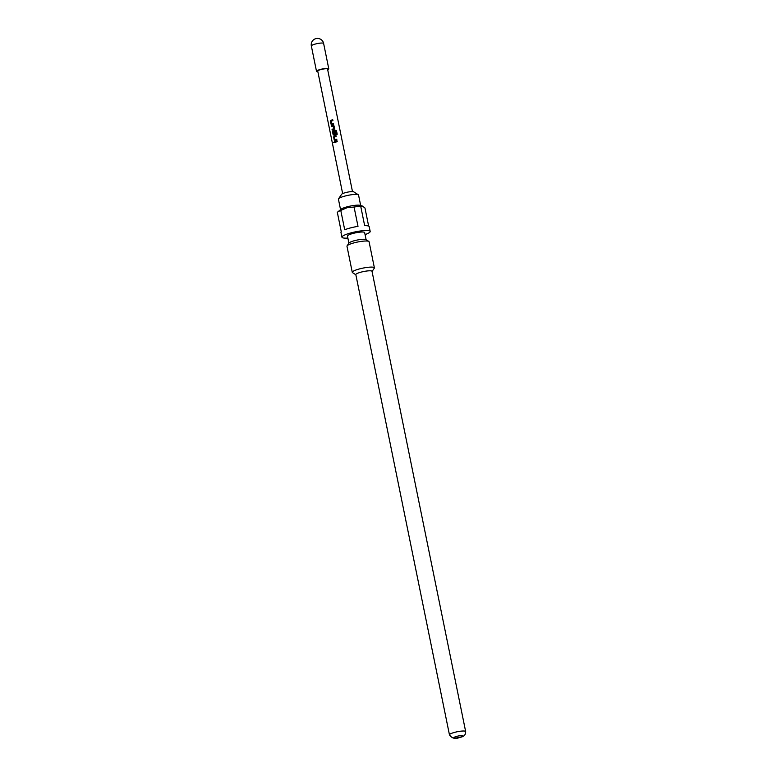 <?xml version="1.0" encoding="UTF-8"?>
<svg xmlns="http://www.w3.org/2000/svg" width="777" height="777" viewBox="0 0 777 777"><rect width="100%" height="100%" fill="white"/><g stroke="black" fill="none" stroke-linecap="round" stroke-linejoin="round"><path stroke-width="1.17" d="M334.411 142.104L333.721 142.366L334.411 142.104M334.256 142.104L333.527 142.376L334.256 142.104M331.74 123.786L331.837 123.805A4.759 0.855 -11.5 0 1 332.245 123.698A4.759 0.855 -11.5 0 1 333.508 123.407L333.508 123.368A5.012 0.894 -11.5 0 0 332.177 123.669A5.012 0.894 -11.5 0 0 331.74 123.786L331.187 121.047A5.012 0.894 -11.5 0 1 331.614 120.94A5.012 0.894 -11.5 0 1 332.945 120.629L332.779 119.823A5.012 0.894 -11.5 0 0 331.449 120.124A5.012 0.894 -11.5 0 0 330.915 120.27L330.4 121.231L330.973 124.067L331.808 124.621A5.012 0.894 -11.5 0 1 332.342 124.485A5.012 0.894 -11.5 0 1 333.673 124.174L333.508 123.407M331.905 124.641L331.109 124.077L330.536 121.241L331.021 120.289A4.759 0.855 -11.5 0 1 331.526 120.153A4.759 0.855 -11.5 0 1 332.789 119.862L332.779 119.823M332.333 130.06L332.177 129.303A4.759 0.855 -11.5 0 1 333.323 128.972A4.759 0.855 -11.5 0 1 333.76 128.865L333.702 128.836A5.012 0.894 -11.5 0 0 333.246 128.943A5.012 0.894 -11.5 0 0 332.041 129.293L332.206 130.099A5.012 0.894 -11.5 0 1 333.411 129.759A5.012 0.894 -11.5 0 1 333.974 129.623L334.586 128.691L334.013 125.855L333.09 125.262A5.012 0.894 -11.5 0 0 332.527 125.398A5.012 0.894 -11.5 0 0 331.323 125.748L331.488 126.554A5.012 0.894 -11.5 0 1 332.692 126.214A5.012 0.894 -11.5 0 1 333.148 126.097L333.702 128.836M331.604 126.515L331.449 125.757A4.759 0.855 -11.5 0 1 332.605 125.427A4.759 0.855 -11.5 0 1 333.139 125.301L333.09 125.262M333.906 134.421L334.003 134.45A4.759 0.855 -11.5 0 1 334.411 134.343A4.759 0.855 -11.5 0 1 334.848 134.236L334.8 134.198A5.012 0.894 -11.5 0 0 334.343 134.314A5.012 0.894 -11.5 0 0 333.906 134.421L333.352 131.692A5.012 0.894 -11.5 0 1 333.78 131.575A5.012 0.894 -11.5 0 1 335.693 131.158L336.412 134.421A5.012 0.894 -11.5 0 1 337.218 134.285L336.528 130.876L335.615 130.245A5.012 0.894 -11.5 0 0 333.595 130.672A5.012 0.894 -11.5 0 0 333.061 130.818L332.546 131.779L333.119 134.615L333.955 135.179A5.012 0.894 -11.5 0 1 334.489 135.033A5.012 0.894 -11.5 0 1 335.052 134.897L335.664 133.974L335.188 131.643A5.012 0.894 -11.5 0 0 334.372 131.818L334.8 134.198M334.052 135.198L333.255 134.635L332.682 131.789L333.168 130.837A4.759 0.855 -11.5 0 1 333.673 130.701A4.759 0.855 -11.5 0 1 335.586 130.293L335.615 130.245M334.848 134.236L334.421 131.857A4.759 0.855 -11.5 0 1 335.198 131.692M334.965 139.607L335.062 139.637A4.759 0.855 -11.5 0 1 335.47 139.53A4.759 0.855 -11.5 0 1 336.732 139.238L336.723 139.19A5.012 0.894 -11.5 0 0 335.392 139.501A5.012 0.894 -11.5 0 0 334.965 139.607L334.401 136.878A5.012 0.894 -11.5 0 1 334.838 136.762A5.012 0.894 -11.5 0 1 336.169 136.461L336.004 135.645A5.012 0.894 -11.5 0 0 334.673 135.956A5.012 0.894 -11.5 0 0 334.139 136.092L333.615 137.053L334.197 139.899L335.023 140.452A5.012 0.894 -11.5 0 1 335.557 140.307A5.012 0.894 -11.5 0 1 336.888 140.006L336.732 139.238M335.13 140.472L334.333 139.909L333.751 137.063L334.236 136.121A4.759 0.855 -11.5 0 1 334.751 135.985A4.759 0.855 -11.5 0 1 336.014 135.693L336.004 135.645M334.829 142.346L334.673 141.589A4.759 0.855 -11.5 0 1 335.819 141.259A4.759 0.855 -11.5 0 1 337.082 140.967L337.072 140.928A5.012 0.894 -11.5 0 0 335.751 141.229A5.012 0.894 -11.5 0 0 334.537 141.569L334.702 142.385A5.012 0.894 -11.5 0 1 335.917 142.036A5.012 0.894 -11.5 0 1 337.237 141.735L337.072 140.928M317.861 71.717A6.265 1.117 -11.5 0 1 316.501 71.309A6.265 1.117 -11.5 0 1 320.775 69.338A6.265 1.117 -11.5 0 1 328.778 68.803A6.265 1.117 -11.5 0 1 327.68 69.716M360.683 205.536L358.556 195.076A10.276 1.836 168.5 0 0 358.323 194.784L353.7 191.832A6.265 1.117 168.5 0 0 345.843 192.541A6.265 1.117 168.5 0 0 341.627 194.289L338.529 198.815A10.276 1.836 168.5 0 0 338.422 199.174L340.549 209.635M358.323 194.784A10.276 1.836 168.5 0 0 345.435 195.94A10.276 1.836 168.5 0 0 338.529 198.815M368.648 226.097L364.967 208.003L362.461 206.07L360.12 205.361A10.276 1.836 168.5 0 0 347.62 206.692A10.276 1.836 168.5 0 0 341.006 209.246L337.587 212.102A14.404 2.574 168.5 0 0 337.325 212.344L341.258 231.672A14.404 2.574 -11.5 0 0 340.957 232.372L341.948 237.208A14.404 2.574 168.5 0 0 347.873 238.083M354.069 207.032L347.212 207.682L340.773 210.431L344.706 229.759A14.404 2.574 -11.5 0 1 350.796 227.836A14.404 2.574 -11.5 0 1 358.003 226.36L354.069 207.032A14.404 2.574 168.5 0 1 360.742 206.361L364.666 225.689A14.404 2.574 -11.5 0 1 369.201 226.631L370.182 231.459A14.404 2.574 168.5 0 0 351.777 232.673A14.404 2.574 168.5 0 0 341.948 237.208M362.461 206.07L360.742 206.361M365.064 234.586A14.404 2.574 168.5 0 0 370.182 231.459M366.103 239.695L364.656 232.585A8.77 1.564 168.5 0 0 353.457 233.323A8.77 1.564 168.5 0 0 347.465 236.082L348.912 243.191M372.057 271.474L374.271 268.23A11.276 2.02 168.5 0 0 374.388 267.842L369.075 241.744A11.276 2.02 168.5 0 0 368.822 241.424L365.928 239.578A8.77 1.564 168.5 0 0 354.924 240.569A8.77 1.564 168.5 0 0 349.028 243.016L347.086 245.843A11.276 2.02 168.5 0 0 346.979 246.241L352.282 272.338A11.276 2.02 168.5 0 0 352.544 272.659L355.847 274.767M465.656 731.545L372.028 271.338A8.265 1.476 168.5 0 0 361.47 272.028A8.265 1.476 168.5 0 0 355.827 274.631L449.456 734.848A8.265 1.476 -11.5 0 1 455.099 732.245A8.265 1.476 -11.5 0 1 465.656 731.545C465.792 734.887 463.85 736.819 459.829 737.363C455.429 739.325 451.971 738.49 449.456 734.848M368.822 241.424A11.276 2.02 168.5 0 0 354.671 242.696A11.276 2.02 168.5 0 0 347.086 245.843M374.388 267.842A11.276 2.02 168.5 0 0 359.984 268.784A11.276 2.02 168.5 0 0 352.282 272.338M342.657 193.599L317.725 71.057A5.012 0.894 -11.5 0 1 321.154 69.483A5.012 0.894 -11.5 0 1 327.554 69.056L352.486 191.608M333.673 124.174L333.508 123.368M335.664 133.974L335.188 131.643M336.888 140.006L336.723 139.19M334.333 139.909L335.023 140.452M333.255 134.635L333.955 135.179M331.109 124.077L331.808 124.621M340.773 210.431A14.404 2.574 168.5 0 0 337.587 212.102M337.237 141.735L337.082 140.967M336.169 136.461L336.014 135.693M337.15 134.295L336.528 130.876M336.46 130.934L335.586 130.293M334.586 128.7L334.013 125.855L333.139 125.301M333.751 128.768L333.216 126.136M332.945 120.629L332.789 119.862M323.329 43.191A6.265 1.117 -11.5 0 1 323.62 43.444A6.265 6.265 0 0 0 313.442 39.899A6.265 6.265 0 0 0 311.344 45.94A6.265 1.117 -11.5 0 1 315.617 43.968A6.265 1.117 -11.5 0 1 323.329 43.191M459.634 737.344A4.507 0.806 168.5 0 0 462.509 735.741A4.507 0.806 168.5 0 0 456.954 736.305A4.507 0.806 168.5 0 0 454.079 737.897A4.507 0.806 168.5 0 0 459.634 737.344M328.778 68.803L323.62 43.444M316.501 71.309L311.344 45.94"/></g></svg>
